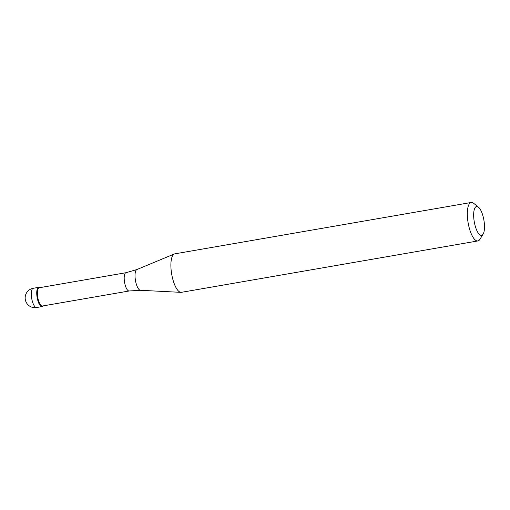 <?xml version="1.0" encoding="UTF-8"?>
<svg xmlns="http://www.w3.org/2000/svg" width="510" height="510" viewBox="0 0 510 510"><rect width="100%" height="100%" fill="white"/><g stroke="black" fill="none" stroke-linecap="round" stroke-linejoin="round"><path stroke-width="0.76" d="M37.727 300.148A9.76 3.258 -99.8 0 1 38.683 287.347A9.76 3.258 -99.8 0 1 39.774 287.653A9.76 3.258 80.2 0 0 36.924 290.419A9.76 3.258 80.2 0 0 37.727 300.148A9.76 3.258 80.2 0 0 42.936 305.923A9.76 3.258 -99.8 0 1 42.018 306.58A9.76 3.258 -99.8 0 1 37.727 300.148M39.225 287.748A9.269 3.092 80.2 0 0 38.314 299.912A9.269 3.092 80.2 0 0 42.387 306.019L129.202 290.974A9.269 3.092 -99.8 0 1 125.122 284.867A9.269 3.092 -99.8 0 1 126.034 272.703L39.225 287.748M471.208 202.476L174.777 253.852A19.52 6.515 80.2 0 0 174.305 253.993A19.52 6.515 80.2 0 0 172.858 279.454A19.52 6.515 80.2 0 0 180.948 292.351A19.52 6.515 80.2 0 0 181.445 292.319L477.876 240.943A19.52 6.515 -99.8 0 1 469.289 228.085A19.52 6.515 -99.8 0 1 471.208 202.476A19.52 6.515 -99.8 0 1 473.701 203.331L478.444 207.143A14.637 4.89 -99.8 0 1 483.015 216.151A14.637 4.89 -99.8 0 1 483.117 234.122A14.637 4.89 -99.8 0 1 475.135 225.707A14.637 4.89 -99.8 0 1 473.975 210.879A14.637 4.89 -99.8 0 1 478.444 207.143M483.117 234.122L479.935 239.305A19.52 6.515 -99.8 0 1 477.876 240.943M38.683 287.347L33.246 288.29A9.76 3.258 80.2 0 0 32.289 301.091A9.76 3.258 80.2 0 0 36.58 307.524L42.018 306.58M126.034 272.703L136.865 269.554A10.551 3.519 80.2 0 0 136.087 283.324A10.551 3.519 80.2 0 0 140.46 290.292L129.202 290.974M33.246 288.29A9.76 9.76 0 0 0 25.5 300.479A9.76 9.76 0 0 0 36.58 307.524M136.865 269.554L174.305 253.993M140.46 290.292L180.948 292.351"/></g></svg>

